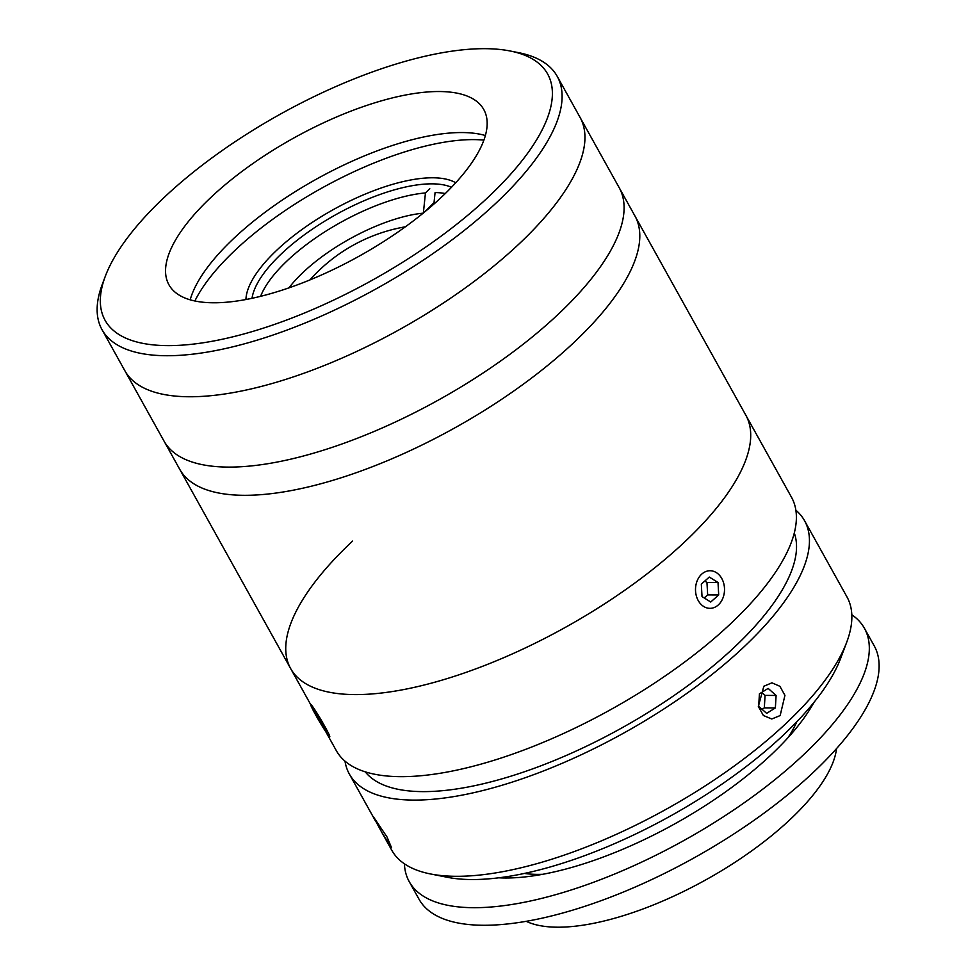 <?xml version="1.0" encoding="UTF-8"?>
<svg xmlns="http://www.w3.org/2000/svg" width="976" height="976" viewBox="0 0 976 976"><rect width="100%" height="100%" fill="white"/><g stroke="black" fill="none" stroke-linecap="round" stroke-linejoin="round"><path stroke-width="1.46" d="M352.556 541.107A260.47 97.624 -29.1 0 0 290.641 668.56L164.005 441.054A260.47 97.624 -29.1 0 0 409.493 415.227A260.47 97.624 -29.1 0 0 623.786 213.573A260.47 97.624 -29.1 0 0 619.199 187.697L557.211 76.335A260.47 97.624 150.9 0 1 495.296 203.777A260.47 97.624 150.9 0 1 264.032 338.001A260.47 97.624 150.9 0 1 102.029 329.693A260.47 97.624 150.9 0 1 102.26 284.394L105.31 276.281A253.235 94.904 -29.1 0 0 219.173 339.904A253.235 94.904 -29.1 0 0 487.439 197.896A253.235 94.904 -29.1 0 0 510.094 50.984A253.235 94.904 -29.1 0 0 165.273 196.408A253.235 94.904 -29.1 0 0 105.31 276.281M584.648 143.24A260.47 97.624 -29.1 0 0 580.049 117.364A260.47 97.624 -29.1 0 1 518.134 244.805A260.47 97.624 -29.1 0 1 286.871 379.03A260.47 97.624 -29.1 0 1 124.855 370.721A260.47 97.624 -29.1 0 0 370.343 344.882A260.47 97.624 -29.1 0 0 584.648 143.24M451.498 187.282A118.657 44.469 -29.1 0 0 282.198 253.065A118.657 44.469 -29.1 0 0 252.028 298.302M245.94 299.522A123 46.104 150.9 0 1 277.477 249.539A123 46.104 150.9 0 1 455.743 182.756M483.889 140.117A188.124 70.504 -29.1 0 0 236.058 249.344A188.124 70.504 -29.1 0 0 194.871 300.986M510.094 50.984L518.598 52.667A260.47 97.624 150.9 0 1 557.211 76.335M211.755 196.615A180.157 67.515 -29.1 0 0 168.933 284.772A180.157 67.515 -29.1 0 0 280.99 290.519A180.157 67.515 -29.1 0 0 440.957 197.677A180.157 67.515 -29.1 0 0 483.779 109.532A180.157 67.515 -29.1 0 0 371.722 103.785A180.157 67.515 -29.1 0 0 211.755 196.615M485.377 135.518A180.157 67.515 -29.1 0 0 234.594 237.644A180.157 67.515 -29.1 0 0 190.174 299.815M310.661 704.526L290.641 668.56A260.47 97.624 -29.1 0 0 452.644 676.868A260.47 97.624 -29.1 0 0 683.908 542.644A260.47 97.624 -29.1 0 0 745.823 415.203L634.912 215.916A260.47 97.624 -29.1 0 1 348.481 475.373A260.47 97.624 -29.1 0 1 179.718 469.273A260.47 97.624 -29.1 0 0 341.734 477.593A260.47 97.624 -29.1 0 0 572.997 343.357A260.47 97.624 -29.1 0 0 634.912 215.916L619.199 187.697A260.47 97.624 -29.1 0 1 557.284 315.15A260.47 97.624 -29.1 0 1 326.021 449.375A260.47 97.624 -29.1 0 1 164.005 441.054L102.029 329.693M260.616 296.326A115.766 43.383 150.9 0 1 284.504 263.374A115.766 43.383 150.9 0 1 425.451 192.931L423.352 213.146M423.181 213.158A101.297 37.966 -29.1 0 0 300.657 274.732A101.297 37.966 -29.1 0 0 288.945 287.871M433.881 204.106L435.076 192.553A115.766 43.383 150.9 0 1 445.288 193.541M429.757 188.673L425.451 192.931M434.039 202.605L424.072 212.426M365.231 771.833A246.001 92.195 -29.1 0 0 521.635 772.711A246.001 92.195 -29.1 0 0 733.427 648.113A246.001 92.195 -29.1 0 0 794.293 533.018M325.85 731.829L336.305 750.617A260.47 97.624 -29.1 0 0 498.321 758.938A260.47 97.624 -29.1 0 0 729.584 624.701A260.47 97.624 -29.1 0 0 791.499 497.26L745.823 415.203A260.47 97.624 -29.1 0 1 459.403 674.66A260.47 97.624 -29.1 0 1 290.641 668.56M381.897 832.528L373.125 816.375L387.057 837.042L391.474 847.558L381.897 832.528L391.766 850.255A260.47 97.624 -29.1 0 0 430.379 873.935A260.47 97.624 -29.1 0 0 785.046 724.351A260.47 97.624 -29.1 0 0 846.729 642.196A260.47 97.624 -29.1 0 0 846.961 596.897L804.553 520.708A260.47 97.624 -29.1 0 0 795.867 510.18M344.992 761.134A260.47 97.624 -29.1 0 0 349.359 774.066A260.47 97.624 -29.1 0 0 511.375 782.374A260.47 97.624 -29.1 0 0 742.638 648.149A260.47 97.624 -29.1 0 0 804.553 520.708M763.842 686.25L771.943 682.822L779.897 686.299L784.936 695.351L780.153 715.554L771.772 718.995L763.378 715.506L758.34 706.453L763.842 686.25M846.729 642.196L840.617 658.434A246.001 92.195 150.9 0 1 782.362 736.026A246.001 92.195 150.9 0 1 447.411 877.302L430.379 873.935M836.517 748.604A183.781 68.881 150.9 0 1 731.902 864.285A183.781 68.881 150.9 0 1 557.638 927.2A183.781 68.881 150.9 0 1 526.21 921.32M851.816 614.758A260.47 97.624 150.9 0 1 864.431 628.3A260.47 97.624 150.9 0 1 748.189 799.93A260.47 97.624 150.9 0 1 473.726 907.692A260.47 97.624 150.9 0 1 409.237 881.657A260.47 97.624 150.9 0 1 404.393 863.797M864.431 628.3L874.228 645.88A260.47 97.624 150.9 0 1 757.974 817.522A260.47 97.624 150.9 0 1 483.523 925.272A260.47 97.624 150.9 0 1 419.033 899.238L409.237 881.657M542.693 874.301A173.655 65.075 150.9 0 1 537.886 874.374A173.655 65.075 150.9 0 1 524.393 873.435M796.77 721.837A173.655 65.075 150.9 0 1 787.864 737.844M813.972 702.378A209.828 78.641 150.9 0 1 505.446 877.997A209.828 78.641 150.9 0 1 498.785 877.802M766.648 713.358L775.359 707.942L776.103 695.461L768.149 688.397L759.426 693.826L758.681 706.307L766.648 713.358M762.049 709.296L764.318 707.881L775.359 707.942M764.318 707.881L765.062 695.4L776.103 695.461M765.062 695.4L761.695 692.423M723.07 597.678A18.8 14.506 90.3 0 0 716.323 572.595A18.8 14.506 90.3 0 0 696.949 581.391A18.8 14.506 90.3 0 0 703.696 606.486A18.8 14.506 90.3 0 0 723.07 597.678M710.723 602.021L718.702 594.957L718.007 582.477L709.308 577.06L701.317 584.112L702.025 596.592L710.723 602.021M704.208 597.959L707.661 594.909L718.702 594.957M707.661 594.909L706.953 582.428L718.007 582.477M706.953 582.428L704.77 581.062M329.815 736.685A18.8 1.11 -120.5 0 0 320.384 718.702A18.8 1.11 -120.5 0 0 310.661 704.501A18.8 1.11 -120.5 0 0 310.649 704.611A18.8 1.11 -120.5 0 0 319.518 721.63A18.8 1.11 -120.5 0 0 329.693 736.843A18.8 1.11 -120.5 0 0 329.815 736.685M323.361 724.619L313.857 709.967L323.483 727.352L326.618 731.317L323.361 724.619M318.225 716.006L317.102 716.665M324.422 726.803L323.483 727.352M405.382 226.798A165.371 165.371 0 0 0 309.917 279.941M375.54 821.097L349.359 774.066"/></g></svg>
